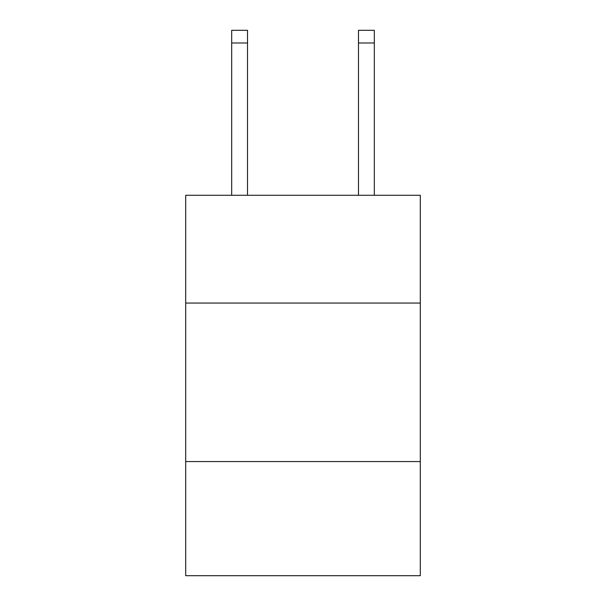 <?xml version="1.0" encoding="UTF-8"?>
<svg xmlns="http://www.w3.org/2000/svg" width="606" height="606" viewBox="0 0 606 606"><rect width="100%" height="100%" fill="white"/><g stroke="black" fill="none" stroke-linecap="round" stroke-linejoin="round"><path stroke-width="0.91" d="M185.701 303.061L420.299 303.061L420.299 195.276L185.701 195.276L185.701 575.7L420.299 575.7L420.299 461.575L185.701 461.575M420.299 461.575L420.299 303.061M247.521 195.276L247.521 42.981L231.674 42.981L231.674 30.3L247.521 30.3L247.521 42.981M231.674 195.276L231.674 42.981M374.326 195.276L374.326 30.3L358.479 30.3L358.479 195.276M358.479 42.981L374.326 42.981"/></g></svg>
